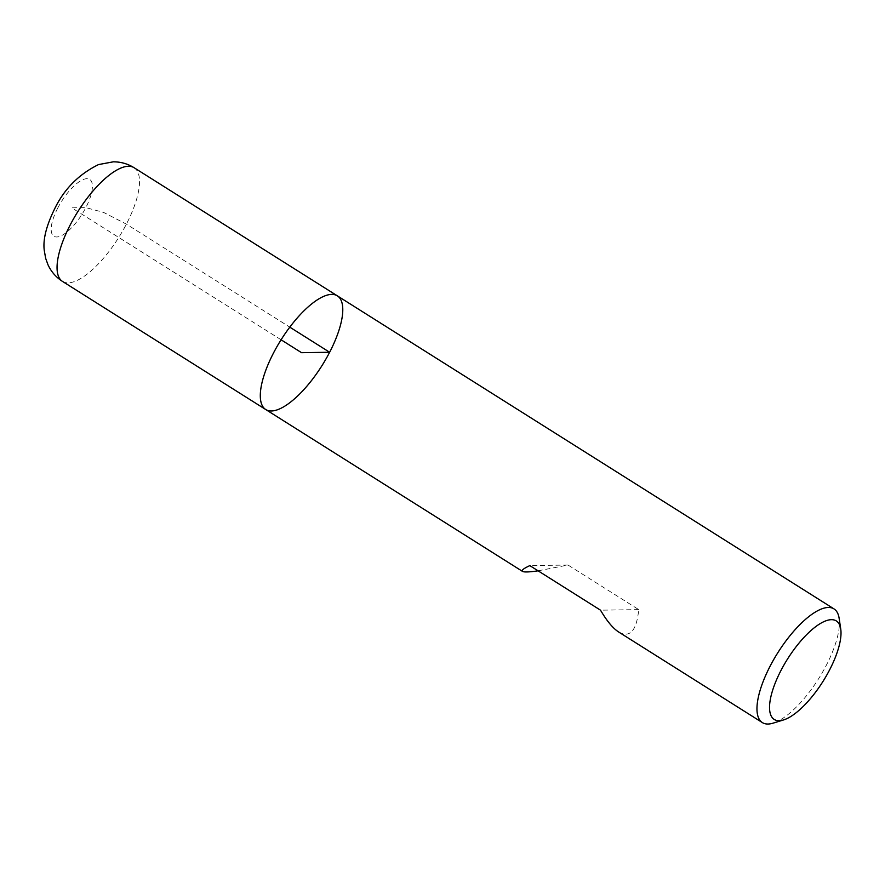 <?xml version="1.0" encoding="UTF-8"?>
<svg xmlns="http://www.w3.org/2000/svg" width="885" height="885" viewBox="0 0 885 885"><rect width="100%" height="100%" fill="white"/><g stroke="black" fill="none" stroke-linecap="round" stroke-linejoin="round"><path stroke-width="0.66" stroke-dasharray="4.42 3.32" d="M839.135 618.305A67.183 24.183 -57.8 0 1 826.291 665.343A67.183 24.183 -57.8 0 1 773.036 723.167M337.373 295.856A67.183 24.183 -57.8 0 1 329.651 352.263A67.183 24.183 -57.8 0 1 265.721 409.523M538.08 570.825L568.026 565.039L638.727 609.61C636.581 630.817 629.899 638.284 618.692 632.023M638.727 609.61L600.517 610.185M568.026 565.039L529.827 565.615M281.087 339.785L71.785 207.842L85.834 207.632L103.534 212.378L126.389 224.137L289.804 327.151M62.47 281.397A67.183 24.183 122.2 0 0 118.756 237.457A67.183 24.183 122.2 0 0 134.122 167.73M57.735 208.064A33.597 12.091 -57.8 0 1 91.885 182.509A33.597 12.091 -57.8 0 1 65.722 232.976A33.597 12.091 -57.8 0 1 57.735 208.064"/><path stroke-width="1.33" d="M783.457 719.97L773.036 723.167A67.183 24.183 -57.8 0 1 762.372 722.591A67.183 24.183 -57.8 0 1 777.738 652.864A67.183 24.183 -57.8 0 1 834.024 608.924A67.183 24.183 -57.8 0 1 839.135 618.305L840.75 629.091A58.222 20.963 122.2 0 0 787.528 659.037A58.222 20.963 122.2 0 0 783.457 719.97A58.222 20.963 122.2 0 0 829.621 669.856A58.222 20.963 122.2 0 0 840.75 629.091M62.47 281.397C55.998 277.215 51.175 271.695 48 264.803L45.655 258.332L44.25 250.289C42.878 239.647 46.274 225.985 54.416 209.314C63.963 189.246 78.677 174.334 98.545 164.577L113.269 161.833C120.725 161.789 127.672 163.758 134.122 167.73A67.183 24.183 122.2 0 0 70.192 224.978A67.183 24.183 122.2 0 0 62.47 281.397L265.721 409.523A67.183 24.183 -57.8 0 1 281.087 339.785A67.183 24.183 -57.8 0 1 337.373 295.856A67.183 24.183 122.2 0 0 273.443 353.104A67.183 24.183 122.2 0 0 265.721 409.523A67.183 24.183 122.2 0 0 322.007 365.582A67.183 24.183 122.2 0 0 337.373 295.856L834.024 608.924M762.372 722.591L618.692 632.023C612.94 628.317 606.878 621.038 600.517 610.185L529.827 565.615C523.566 568.524 521.132 570.449 522.515 571.4C524.064 572.296 529.252 572.108 538.08 570.825M289.804 327.151L329.651 352.263L301.542 352.684L281.087 339.785M265.721 409.523L522.515 571.4M134.122 167.73L337.373 295.856"/></g></svg>
